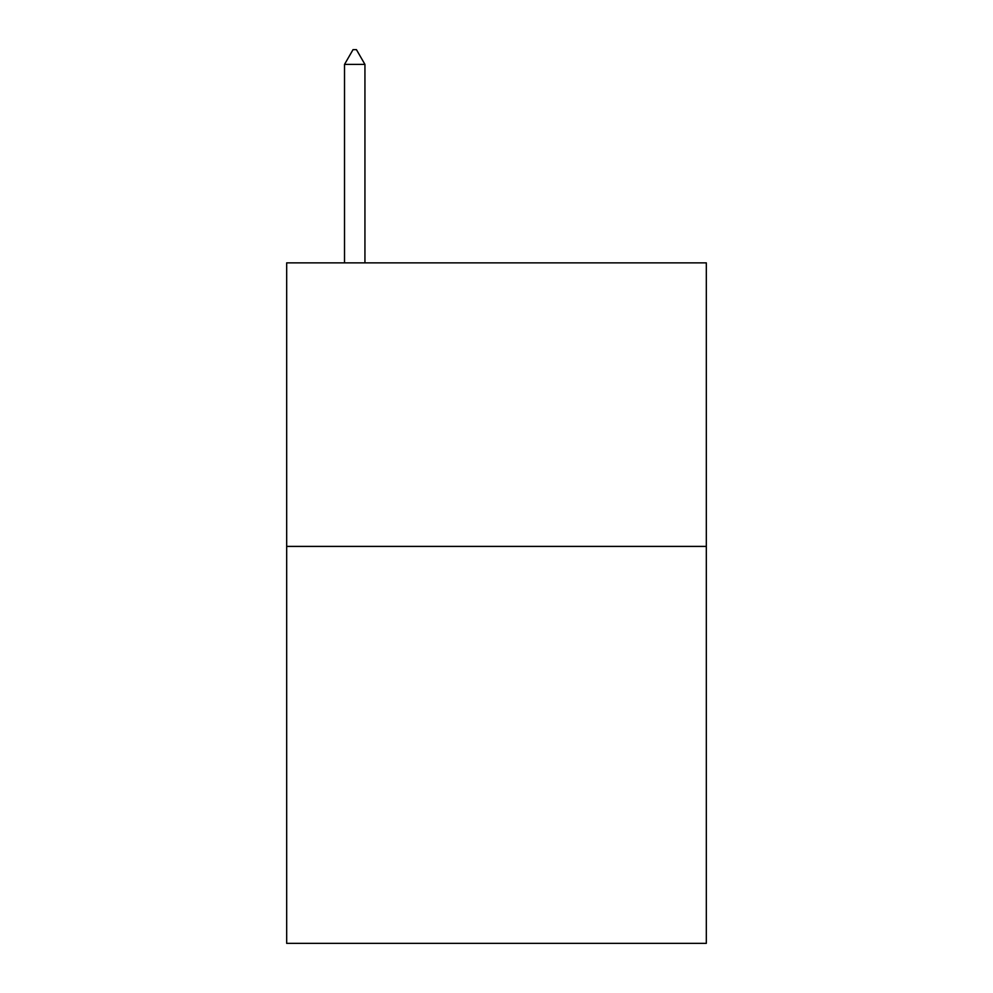 <?xml version="1.0" encoding="UTF-8"?>
<svg xmlns="http://www.w3.org/2000/svg" width="993" height="993" viewBox="0 0 993 993"><rect width="100%" height="100%" fill="white"/><g stroke="black" fill="none" stroke-linecap="round" stroke-linejoin="round"><path stroke-width="1.49" d="M706.321 546.398L706.321 943.35L286.679 943.35L286.679 262.872L706.321 262.872L706.321 546.398L286.679 546.398M364.94 64.396L356.437 49.65L353.036 49.65L344.521 64.396L364.94 64.396L364.94 262.872M344.521 64.396L344.521 262.872"/></g></svg>
